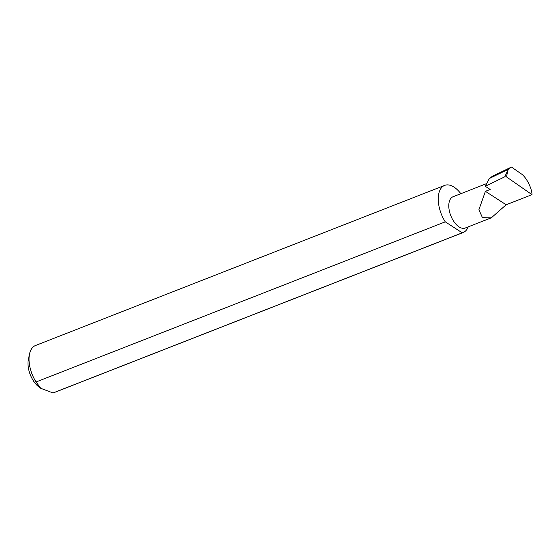 <?xml version="1.0" encoding="UTF-8"?>
<svg xmlns="http://www.w3.org/2000/svg" width="560" height="560" viewBox="0 0 560 560"><rect width="100%" height="100%" fill="white"/><g stroke="black" fill="none" stroke-linecap="round" stroke-linejoin="round"><path stroke-width="0.84" d="M485.408 191.331L478.912 209.72L482.454 217.693L491.316 217.826L506.156 204.764L485.408 191.331L490.182 189.462L485.268 186.284L504.742 176.841L507.654 170.737L506.555 176.953L532 194.649C531.923 188.013 525.889 176.498 521.031 173.712L511.441 167.041L508.879 169.029L489.356 178.493L485.268 186.284M491.316 217.826L465.276 228.011A16.786 8.995 -111.4 0 1 454.412 222.32A16.786 8.995 -111.4 0 1 448.784 205.667A16.786 8.995 -111.4 0 1 453.04 196.749L486.066 183.82M40.754 388.304L39.214 387.205A19.236 10.311 -111.4 0 1 28 363.286A19.236 10.311 -111.4 0 1 28.378 359.513L29.519 354.025A25.312 13.566 68.6 0 0 29.022 358.981A25.312 13.566 68.6 0 0 36.05 381.976L40.754 388.304L53.025 392.959A25.312 13.566 68.6 0 0 53.886 392.679L463.113 232.547A25.312 13.566 68.6 0 0 468.216 226.863M53.025 392.959L462.245 232.82A25.312 13.566 68.6 0 0 463.113 232.547M460.831 193.697A25.312 13.566 68.6 0 0 444.661 185.395L35.441 345.534A25.312 13.566 68.6 0 0 29.519 354.025M444.661 185.395A25.312 13.566 68.6 0 0 438.249 198.842A25.312 13.566 68.6 0 0 445.277 221.837L36.05 381.976M511.441 167.041L492.338 176.302L489.356 178.493M508.879 169.029L507.654 170.737M506.555 176.953L504.742 176.841M532 194.649L506.156 204.764M462.245 232.82L445.277 221.837"/></g></svg>
